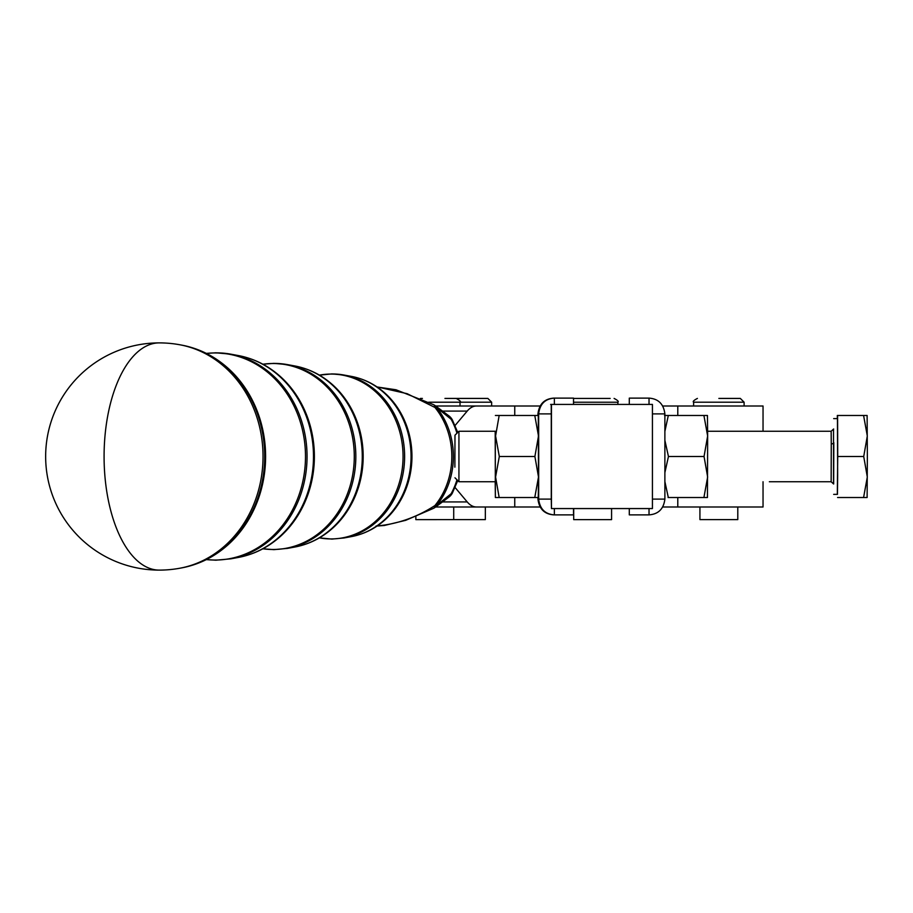 <?xml version="1.0" encoding="UTF-8"?>
<svg xmlns="http://www.w3.org/2000/svg" width="913" height="913" viewBox="0 0 913 913"><rect width="100%" height="100%" fill="white"/><g stroke="black" fill="none" stroke-linecap="round" stroke-linejoin="round"><path stroke-width="1.37" d="M454.879 467.148L454.982 435.193L454.879 467.148M495.439 481.744L458.931 481.744L458.931 431.256L454.982 435.193M833.523 483.411L833.523 429.578M833.672 494.367L837.461 494.367L837.643 475.433L837.461 418.622L833.672 418.622M867.316 477.008L863.721 456.5L867.316 435.98L863.584 415.472L867.122 415.472L867.35 456.5L867.122 497.517L863.584 497.517L867.316 477.008M551.452 404.425L551.452 508.564L652.43 508.564L652.43 404.425L551.224 404.425L551.269 413.897L538.647 413.897C539.811 404.071 545.05 398.81 554.362 398.114L553.792 398.114C544.433 398.798 539.149 404.06 537.951 413.897L537.94 415.472M554.362 508.564L554.362 514.875C545.061 514.19 539.823 508.929 538.647 499.103L551.269 499.103L551.269 413.897M537.94 497.517L537.951 499.103L538.647 499.103L538.716 456.5L538.647 413.897L537.951 413.897M652.601 499.103L664.881 499.103C663.671 508.918 658.387 514.179 649.029 514.875L629.297 514.875L629.297 508.564M649.029 404.425L649.029 398.114C658.387 398.798 663.671 404.06 664.881 413.897L664.881 499.103M538.499 435.98L534.767 415.472L538.293 415.472L538.499 477.008L534.892 456.5L538.499 435.98M476.997 481.744L495.2 481.744L495.382 497.517L498.909 497.517M498.909 415.472L495.382 415.472L499.171 415.472L495.576 435.98L499.308 456.5L495.576 477.008L499.171 497.517L495.382 497.517L495.2 431.256M495.314 481.744L495.314 431.256M664.938 440.625L668.453 456.5L664.938 472.375M707.643 435.98L707.449 497.517L703.912 497.517L707.643 477.008L704.049 456.5L707.643 435.98L703.912 415.472L707.449 415.472L707.643 435.98M610.158 398.433L573.524 398.433M611.573 508.564L611.573 519.623L573.695 519.623L573.695 508.564M693.618 406L693.618 402.211L744.106 402.211L744.106 406M718.862 398.422L740.317 398.422L718.862 398.422M737.795 506.989L737.795 519.6L699.929 519.6L699.929 506.989M422.399 398.433L420.379 398.433M452.312 398.433L447.165 398.433M485.339 506.989L485.339 519.6L415.849 519.623L415.849 516.496M428.596 402.222L491.651 402.211L491.651 406M491.651 402.211L487.862 398.422L444.939 398.422L466.406 398.422M159.261 570.111A113.611 113.611 0 0 0 179.838 568.228A113.166 98.924 -90 0 0 179.85 568.228A113.166 98.924 -90 0 0 263.035 456.5A113.166 98.924 -90 0 0 179.85 344.772A113.166 98.924 -90 0 0 179.838 344.772A113.611 113.611 0 0 0 45.65 456.5A113.611 113.611 0 0 0 159.261 570.111A113.611 55.168 -90 0 1 104.082 456.5A113.611 55.168 -90 0 1 159.261 342.889M455.096 425.469L467.205 411.09A37.867 18.386 90 0 1 476.392 406.011L540.085 406L514.749 406.011L514.749 415.472M662.735 406L763.04 406L763.04 431.244M707.621 431.244L769.351 431.256M376.053 526.025C396.824 524.313 416.454 517.488 434.919 505.562A12.622 4.668 -116.8 0 1 433.572 508.313L433.572 508.313A12.622 12.622 0 0 0 434.965 507.491A12.622 6.893 -124.1 0 0 436.448 505.631L451.148 493.728A12.622 3.241 28.6 0 0 452.357 493.111L457.744 480.558M456.979 479.793A70.449 61.582 -90 0 1 451.148 493.728A12.622 8.012 50.8 0 1 449.242 496.866L449.242 496.866A12.622 12.622 0 0 0 452.357 493.111M456.979 433.207A70.449 61.582 -90 0 0 451.148 419.272A12.622 3.241 -28.6 0 1 452.357 419.889A12.622 12.622 0 0 0 449.242 416.134L449.242 416.134A12.622 8.012 129.2 0 1 451.148 419.272L436.448 407.369A12.622 6.893 -55.9 0 0 434.965 405.509L449.242 416.134M434.965 405.509A12.622 12.622 0 0 0 433.572 404.687L433.572 404.687A12.622 4.668 -63.2 0 1 434.919 407.438A12.622 4.188 -39.2 0 1 436.448 407.369A71.967 62.917 90 0 1 436.448 505.631A12.622 4.188 39.2 0 1 434.919 505.562A71.876 62.826 -90 0 0 434.919 407.438L407.141 393.686L377.548 386.998M703.912 497.517L668.054 497.517M668.054 415.472L664.527 415.472L668.316 415.472L664.926 431.176M664.926 481.824L668.316 497.517M703.912 415.472L668.316 415.472M704.049 456.5L668.453 456.5M538.293 497.517L534.767 497.517L538.499 477.008L538.293 497.517M499.171 497.517L534.767 497.517M499.308 456.5L534.892 456.5M499.171 415.472L534.767 415.472M649.029 514.875L649.029 508.564M629.297 404.425L629.297 398.114L649.029 398.114M664.881 413.897L652.601 413.897M553.792 514.875L553.792 514.875C544.433 514.179 539.149 508.918 537.951 499.103M573.524 508.564L573.524 514.875L554.362 514.875M551.269 499.103L551.452 508.564M554.362 404.425L554.362 398.114L573.524 398.114L573.524 404.425M550.619 404.425L553.792 404.425M551.315 483.319L551.315 429.669M476.392 406.011L435.706 406.011M455.096 487.531L467.205 501.922A37.867 18.386 -90 0 0 476.392 506.989L514.749 506.989L514.749 497.517M476.392 506.989L435.695 506.989M514.749 506.989L540.085 506.989M833.649 483.947L833.809 442.611A2.522 1.267 -0.2 0 1 831.264 443.878L831.15 481.744L769.351 481.744M662.735 506.989L763.04 506.989L763.04 481.744M837.312 418.622L837.324 415.472L863.584 415.472M837.586 415.472L837.723 456.5L863.721 456.5M837.723 456.5L837.312 494.367M837.586 497.517L863.584 497.517M833.809 442.611L833.535 470.366M833.649 428.996L831.15 431.256L831.264 443.878M573.524 402.222L617.884 402.222L617.884 404.425M227.691 367.893L227.908 368.099A112.173 98.056 90 0 1 227.908 544.901C214.338 556.941 198.966 564.599 181.79 567.863A112.801 98.615 -90 0 0 264.713 456.5A112.801 98.615 -90 0 0 181.79 345.137L179.85 344.772M307.053 456.5A103.637 90.604 90 0 1 230.875 558.824L238.327 557.444A102.245 89.383 -90 0 0 313.49 456.5A102.245 89.383 -90 0 0 238.327 355.556L230.875 354.176A103.637 90.604 90 0 1 307.053 456.5M355.83 456.5A93.08 81.371 90 0 1 287.412 548.393L294.876 547.024A91.688 80.15 -90 0 0 362.278 456.5A91.688 80.15 -90 0 0 294.876 365.976L287.412 364.607A93.08 81.371 90 0 1 355.83 456.5M404.619 456.5A82.524 72.138 90 0 1 343.95 537.974L351.414 536.604A81.131 70.929 -90 0 0 411.055 456.5A81.131 70.929 -90 0 0 351.414 376.396L343.95 375.026A82.524 72.138 90 0 1 404.619 456.5M677.788 406L677.788 415.472M351.414 376.396C363.91 378.781 375.072 384.339 384.898 393.058A80.504 70.369 90 0 1 384.898 519.942C375.072 528.661 363.91 534.219 351.414 536.604M332.469 373.976A82.524 72.138 90 0 1 343.95 375.026L331.933 373.919L319.379 375.129M319.413 537.86A82.432 72.059 -90 0 0 330.997 538.932A82.432 72.059 -90 0 0 403.055 456.5A82.432 72.059 -90 0 0 330.997 374.068A82.432 72.059 -90 0 0 319.413 375.14M294.876 365.976C308.925 368.658 321.49 374.912 332.572 384.738A91.06 79.602 90 0 1 332.572 528.262C321.49 538.088 308.925 544.342 294.876 547.024M274.459 363.42A93.08 81.371 90 0 1 287.412 364.607L273.923 363.363L262.739 364.219M262.91 548.77A92.989 81.28 -90 0 0 272.987 549.489A92.989 81.28 -90 0 0 354.278 456.5A92.989 81.28 -90 0 0 272.987 363.511A92.989 81.28 -90 0 0 262.807 364.253M238.327 355.556C253.951 358.524 267.92 365.485 280.234 376.418A101.617 88.835 90 0 1 280.234 536.582C267.92 547.515 253.951 554.476 238.327 557.444M216.461 352.863A103.637 90.604 90 0 1 230.875 354.176L215.913 352.806L206.304 353.377M206.406 559.578A103.546 90.513 -90 0 0 214.977 560.046A103.546 90.513 -90 0 0 305.49 456.5A103.546 90.513 -90 0 0 214.977 352.954A103.546 90.513 -90 0 0 206.406 353.422M442.782 411.09L467.205 411.09M442.782 501.922L467.205 501.922M677.788 497.517L677.788 506.989M617.884 402.222C618.946 401.537 617.679 400.282 614.095 398.433M744.106 402.211L740.317 398.422M456.238 398.433C459.958 400.51 461.225 401.766 460.026 402.222L460.026 406.011M453.715 506.989L453.715 519.623M181.79 567.863L179.85 568.228M457.744 432.431L452.357 419.889M433.572 508.313L405.68 520.33L384.27 525.5L377.092 526.014M434.965 507.491L449.242 496.866M433.572 404.687L396.014 389.771L377.092 386.986M343.95 537.974L331.933 539.081L319.379 537.871M287.412 548.393L273.923 549.637L262.841 548.804M230.875 558.824L215.913 560.194L206.304 559.623M227.908 368.099C214.338 356.059 198.966 348.401 181.79 345.137M693.618 402.211C692.533 401.583 693.8 400.316 697.406 398.422M831.15 431.256L707.621 431.256M495.439 431.256L458.931 431.256M831.15 481.744L833.649 484.004M454.982 477.796L458.931 481.744"/></g></svg>

